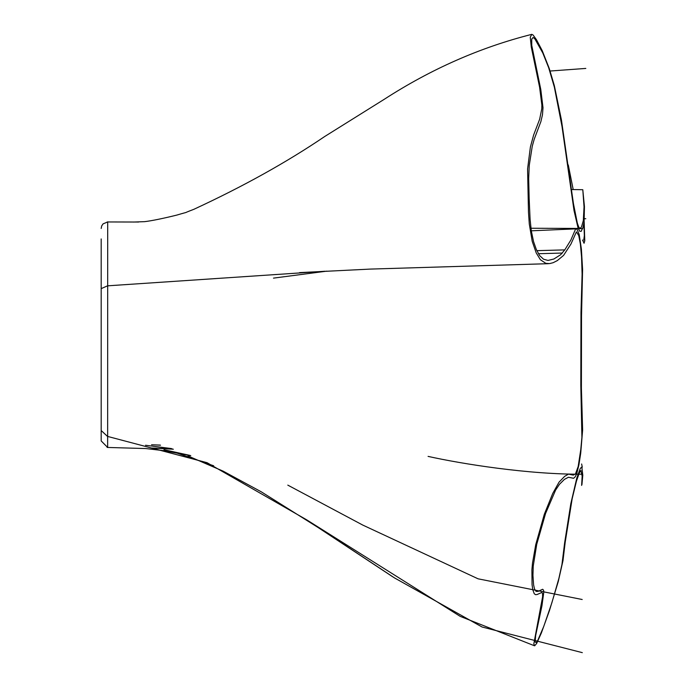 <?xml version="1.0" encoding="UTF-8"?>
<svg xmlns="http://www.w3.org/2000/svg" width="687" height="687" viewBox="0 0 687 687"><rect width="100%" height="100%" fill="white"/><g stroke="black" fill="none" stroke-linecap="round" stroke-linejoin="round"><path stroke-width="1.03" d="M101.187 238.939L101.187 440.934L107.644 447.435L107.627 436.4M101.187 228.445L101.693 225.929L103.076 223.868L107.696 221.953L107.644 447.435M573.19 189.526L568.278 164.932M581.631 485.417L582.147 476.237L580.919 470.415L579.227 473.06L576.41 481.286L572.168 498.728L565.195 542.266L562.988 560.669L558.265 581.537L549.454 610.58L541.356 633.01L536.676 643.418L534.666 645.806L533.816 643.874L542.593 596.823L542.584 593.628L541.854 592.452L537.097 594.521L535.517 594.676L534.237 593.714L532.777 589.695L532.064 584.654L531.893 569.866L532.511 563.074L535.74 544.645L544.31 514.288L552.709 493.506L559.02 482.18L564.671 476.331L568.544 474.107L573.319 475.112L575.5 473.85L578.179 466.49L580.781 449.53L581.906 437.37L580.807 385.287L580.979 312.439L582.104 274.087L581.546 256.835L580.369 244.031L578.737 235.555L576.419 231.871L570.949 244.04L563.606 255.375L557.303 260.605L553.164 262.692L549.617 263.602L545.804 263.336L540.403 259.746L536.212 252.876L532.21 241.352L529.291 224.005L528.475 212.171L527.582 168.976L530.39 147.009L533.619 135.047L539.647 119.263L541.768 108.855L541.871 105.12L539.596 87.206L531.283 47.042L530.252 37.21L531.781 34.359L533.138 35.046L536.487 39.752L542.249 50.692L549.274 68.528L554.332 85.617L561.434 119.942L573.447 203.653L577.338 223.163L578.798 227.165L580.077 228.445L581.503 226.933L583.306 220.682L584.036 206.899L582.799 189.715L571.515 189.543M534.306 645.711L460.221 616.376L306.625 519.801L207.053 462.694L107.481 436.391L101.187 430.534M562.421 253.048L538.41 253.718M325.037 271.236L107.567 285.826L101.187 288.634M583.89 223.327L584.345 235.598L583.761 240.012M581.64 463.991L582.284 467.16M581.941 484.601L582.791 475.284L581.915 467.735L581.434 467.169L580.129 468.783L576.788 478.1L570.811 503.7L564.628 542.842L561.957 564.439L558.84 578.583L551.876 602.774L543.769 626.389L537.706 640.533L536.195 642.603L535.13 641.993L535.645 635.612L541.949 605.788L543.803 592.074L543.563 590.176L542.618 589.266L537.998 591.413L536.049 591.361L534.512 588.948L533.593 584.826L532.949 575.337L533.232 566.114L536.736 544.284L545.555 513.515L555.637 490.011L559.501 484.266L564.431 479.371L568.45 477.259L573.611 478.289L575.156 476.898L576.711 473.85L578.918 464.824L580.721 453.145L582.628 430.01L581.4 388.172L581.528 315.642L582.593 269.441L581.391 249.029L579.218 234.611L577.398 230.119L576.367 228.762L575.654 228.823L570.88 240.029L564.774 249.888L536.839 250.661M564.774 249.888L560.644 254.731L553.851 259.016L548.028 260.433L543.529 259.214L539.57 255.504L536.324 249.493L533.576 241.652L531.317 230.952L530.081 219.153L529.153 198.509L528.681 178.526L529.239 165.464L532.253 146.254L534.254 139.135L540.884 121.59L542.472 114.806L543.005 107.696L540.798 89.55L531.755 45.368L531.738 39.082L533.138 37.416L534.89 38.927L542.79 52.976L548.698 67.781L554.349 87.094L562.018 126.502L574.031 210.626L578.042 227.886L579.63 231.175L581.142 231.373L582.954 227.5L584.087 221.824L584.448 206.607L582.799 189.715M584.148 221.308L584.774 240.785L584.044 243.25L582.559 240.012M173.347 449.221L151.432 448.018L172.136 448.809M107.12 447.435L145.902 448.551L164.15 450.732L190.763 455.687M190.196 455.455L163.995 449.71L176.885 453.059L213.666 465.777M187.989 455.953L223.198 471.179L261.24 491.798L318.253 527.616L392.363 576.556M273.486 278.123L326.814 271.15M287.793 485.125L362.779 525.083L478.075 578.815L582.198 599.502M582.087 474.202C528.655 474.58 461.673 463.88 428.078 456.391M306.625 519.801L394.355 577.836L482.059 626.999L582.318 652.65M548.475 263.679L370.241 269.089L299.566 272.61M531.807 34.35C480.247 47.369 430.989 69.061 384.05 99.426L324.693 136.515C286.754 162.235 243.138 186.495 193.854 209.312C178.714 215.083 193.133 210.256 176.55 215.16C162.475 218.612 151.844 220.776 144.665 221.652L133.364 222.056M530.939 228.247L578.239 228.436M138.594 222.03L107.206 221.953M585.813 68.425L550.098 71.027M585.788 218.724L584.371 218.724M160.123 445.082L151.552 444.772L160.5 445.193M145.541 445.262L171.355 448.551M582.748 228.556L531.3 230.815"/></g></svg>
